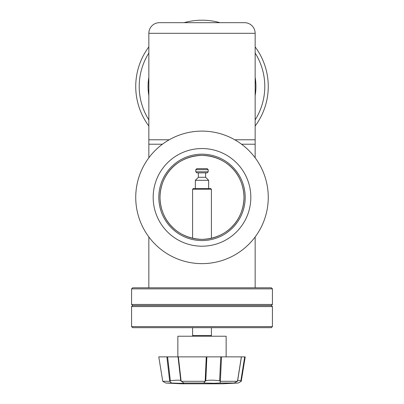 <?xml version="1.0" encoding="UTF-8"?>
<svg xmlns="http://www.w3.org/2000/svg" width="404" height="404" viewBox="0 0 404 404"><rect width="100%" height="100%" fill="white"/><g stroke="black" fill="none" stroke-linecap="round" stroke-linejoin="round"><path stroke-width="0.61" d="M255.151 46.894A66.261 66.261 0 0 1 255.151 126.028M148.849 126.028A66.261 66.261 0 0 1 148.849 46.894M255.151 119.892A62.792 62.792 0 0 0 255.151 53.035M148.849 53.035A62.792 62.792 0 0 0 148.849 119.892M255.151 77.326A53.929 53.929 0 0 1 255.151 95.597M148.849 95.597A53.929 53.929 0 0 1 148.849 77.326M184.042 22.68A66.261 66.261 0 0 1 219.958 22.68M160.009 197.374A41.991 41.991 0 0 1 202 155.383A41.991 41.991 0 0 1 243.991 197.374A41.991 41.991 0 0 1 202 239.36A41.991 41.991 0 0 1 160.009 197.374C160.474 173.897 177.538 156.217 201.914 155.383C226.291 156.101 243.556 173.826 243.991 197.374C243.526 220.847 226.462 238.532 202.086 239.36C177.709 238.643 160.444 220.917 160.009 197.374M148.849 157.802L148.849 144.223L162.433 144.223L148.849 144.223L148.849 139.789L169.21 139.789L148.849 139.789L148.849 33.31A10.63 10.63 0 0 1 159.479 22.68L244.521 22.68A10.63 10.63 0 0 1 255.151 33.31L148.849 33.31L255.151 33.31L255.151 139.789L234.79 139.789L255.151 139.789L255.151 144.223L241.567 144.223L255.151 144.223L255.151 157.802M272.427 304.454L131.573 304.454L132.638 305.52L271.362 305.52L132.638 305.52L131.573 306.58L272.427 306.58L271.362 305.52L272.427 304.454L272.427 288.865L131.573 288.865L132.638 287.799L271.362 287.799L272.427 288.865M272.427 326.604L271.362 327.664L132.638 327.664L131.573 326.604L272.427 326.604L272.427 306.58M131.573 326.604L131.573 306.58M226.149 356.868L226.149 336.224L177.851 336.224L177.851 356.868M237.577 380.992L241.441 356.868L245.157 356.868L241.223 381.3L238.254 383.022L222.377 383.8L181.623 383.8L165.741 383.022L162.751 381.3L158.777 356.868L167.599 356.868L166.882 356.868L169.7 381.255L170.357 380.765L167.599 356.868L178.063 356.868L180.755 380.79L178.053 356.868L178.371 356.868L178.063 356.868M219.619 380.77L214.13 380.23C210.115 380.078 207.338 380.26 205.798 380.765L206.863 356.868L220.766 356.868L219.619 380.77L220.397 381.3L220.008 383.022L213.969 383.27L203.727 383.022L205.166 381.255L206.262 356.868L178.169 356.868M170.357 380.765L172.033 380.558C177.932 379.987 180.841 380.058 180.76 380.77L183.977 383.098M203.727 383.022L183.749 383.022C184.234 383.381 180.431 383.396 172.351 383.063L171.498 383.022L169.7 381.255M222.377 383.8L238.254 383.022C230.699 383.396 229.356 383.396 234.229 383.022L237.466 381.255L241.38 356.868L220.766 356.868M231.229 383.29L234.229 383.022L220.008 383.022M165.741 383.022L171.498 383.022M206.863 356.868L206.262 356.868M237.678 380.351L240.86 380.77L244.703 356.868L245.223 356.868L241.249 381.3L238.254 383.022M218.564 356.868L221.523 356.868L220.362 381.26M220.397 381.3L237.441 381.3M181.179 381.3L205.116 381.3M178.371 356.868L181.138 381.26M162.751 381.3L169.68 381.3M240.86 380.77L241.228 381.26M237.466 381.255L237.441 380.765M205.166 381.255L205.798 380.765M268.261 197.374A66.261 66.261 0 0 1 202 263.635A66.261 66.261 0 0 1 135.739 197.374A66.261 66.261 0 0 1 202 131.108A66.261 66.261 0 0 1 268.261 197.374M250.828 197.374A48.828 48.828 0 0 0 202 148.546A48.828 48.828 0 0 0 153.172 197.374A48.828 48.828 0 0 0 202 246.203A48.828 48.828 0 0 0 250.828 197.374M245.193 197.374A43.193 43.193 0 0 0 202 154.177A43.193 43.193 0 0 0 158.807 197.374A43.193 43.193 0 0 0 202 240.567A43.193 43.193 0 0 0 245.193 197.374M192.587 189.244L193.299 188.537L210.701 188.537L211.413 189.244L192.587 189.244L192.587 238.294M193.299 336.224L192.587 335.517L211.413 335.517L210.701 336.224M205.631 172.872L205.631 177.3L208.646 180.315L195.354 180.315L195.354 188.537M205.631 177.3L198.369 177.3L195.354 180.315M196.864 172.872L207.136 172.872L208.201 171.811L195.799 171.811L196.864 172.872M195.799 169.685L196.864 168.619L207.136 168.619L208.201 169.685L195.799 169.685L195.799 171.811M131.573 304.454L131.573 288.865M255.151 287.799L255.151 236.941M148.849 287.799L148.849 236.941M211.413 189.244L211.413 238.294M211.413 327.664L211.413 335.517M208.646 180.315L208.646 188.537M208.201 169.685L208.201 171.811M192.587 327.664L192.587 335.517M198.369 172.872L198.369 177.3"/></g></svg>
